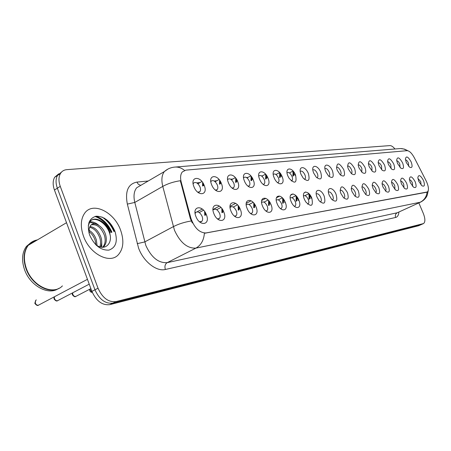 <?xml version="1.0" encoding="UTF-8"?>
<svg xmlns="http://www.w3.org/2000/svg" width="451" height="451" viewBox="0 0 451 451"><rect width="100%" height="100%" fill="white"/><g stroke="black" fill="none" stroke-linecap="round" stroke-linejoin="round"><path stroke-width="0.68" d="M397.545 163.544L396.649 160.223C397.37 156.367 399.366 157.286 402.636 162.969C404.22 167.778 403.611 169.503 400.804 168.15L397.545 163.544M400.043 167.462L399.8 164.006C398.802 161.909 397.771 160.821 396.711 160.753M388.463 164.576L387.584 161.368C388.272 157.224 390.324 158.098 393.751 163.978C395.358 168.945 394.681 170.687 391.716 169.198L388.463 164.576M391.045 168.589L390.854 165.038C389.805 162.839 388.728 161.74 387.629 161.729M379.032 165.647L378.169 162.585C378.806 158.115 380.926 158.927 384.523 165.021C386.152 170.168 385.402 171.916 382.262 170.275L379.032 165.647M381.693 169.756L381.563 166.103C380.464 163.803 379.336 162.687 378.192 162.755M369.222 166.757L368.388 163.876C368.963 159.045 371.145 159.789 374.933 166.109C376.585 171.448 375.745 173.207 372.419 171.38L369.222 166.757M371.962 170.963L371.912 167.208C370.75 164.807 369.572 163.679 368.377 163.82M359.013 167.913L358.218 165.258C358.708 160.009 360.952 160.674 364.96 167.236C366.635 172.789 365.699 174.548 362.159 172.513L359.013 167.913M361.837 172.22L361.865 168.364C360.648 165.85 359.413 164.705 358.167 164.936M348.386 169.119L347.642 166.74C348.014 161.024 350.326 161.582 354.576 168.415C356.267 174.204 355.225 175.958 351.447 173.669L348.386 169.119M351.47 173.438L351.47 173.438C352.163 172.761 352.146 171.47 351.414 169.565C350.128 166.932 348.837 165.776 347.541 166.103M337.309 170.371L336.643 168.341C336.852 162.084 339.22 162.512 343.763 169.644C345.466 175.698 344.299 177.429 340.251 174.836L337.309 170.371M340.308 174.892L340.556 174.762C341.272 174.063 341.26 172.75 340.528 170.816C339.163 168.054 337.81 166.893 336.463 167.332M325.752 171.684L325.205 170.1C323.068 162.907 329.715 163.758 332.483 170.918C334.197 177.288 332.877 178.985 328.531 176.003L325.752 171.684M328.841 176.307L329.179 176.144C329.918 175.416 329.912 174.075 329.168 172.119C327.753 169.255 326.338 168.076 324.929 168.595L324.906 168.618M313.682 173.049L313.321 172.056C310.615 164.26 317.758 164.564 320.717 172.254C322.426 178.996 320.92 180.62 316.213 177.125L313.682 173.049M316.867 177.779L317.307 177.581C318.062 176.826 318.068 175.462 317.324 173.483C315.858 170.529 314.386 169.339 312.915 169.903L312.842 169.965M301.076 174.481L301.014 174.328C297.48 165.827 305.197 165.263 308.428 173.646C310.096 180.874 308.36 182.362 303.213 178.111L301.076 174.481M304.352 179.318L304.91 179.086C305.682 178.297 305.693 176.905 304.944 174.903C303.427 171.859 301.905 170.647 300.36 171.267L300.236 171.391M287.879 175.975C284.141 167.191 292.254 166.43 295.574 175.101C297.057 183.258 294.875 184.301 289.035 178.23L287.879 175.975M291.25 180.919L291.944 180.654C292.738 179.831 292.755 178.41 292 176.386C290.433 173.252 288.843 172.017 287.231 172.699L287.05 172.885M274.067 177.542C270.256 168.55 278.752 167.749 282.123 176.629C285.951 185.468 277.551 186.584 274.067 177.542M277.523 182.587L278.374 182.289C279.186 181.437 279.214 179.988 278.459 177.942C276.829 174.7 275.172 173.455 273.475 174.199L273.238 174.469M259.579 179.182C255.694 169.971 264.602 169.131 268.029 178.224C271.936 187.278 263.13 188.45 259.579 179.182M263.125 184.335L264.156 184.002C264.991 183.112 265.025 181.635 264.263 179.577C262.578 176.217 260.841 174.954 259.06 175.777L258.767 176.144M244.38 180.907C240.417 171.465 249.769 170.585 253.248 179.898C257.239 189.178 247.988 190.407 244.38 180.907M248.011 186.162L249.251 185.795C250.096 184.865 250.142 183.36 249.38 181.285C247.622 177.807 245.801 176.521 243.929 177.44L243.579 177.919M228.403 182.717C224.361 173.032 234.187 172.107 237.728 181.657C241.798 191.168 232.079 192.464 228.403 182.717M232.118 188.073L233.595 187.672C234.458 186.697 234.509 185.169 233.748 183.078C231.91 179.464 230.004 178.168 228.031 179.188L227.62 179.808M211.592 184.622C207.466 174.678 217.81 173.708 221.407 183.506C225.568 193.265 215.336 194.623 211.592 184.622M215.381 190.074L217.145 189.64C218.013 188.619 218.07 187.064 217.309 184.966C215.381 181.206 213.379 179.898 211.299 181.037L210.831 181.821M193.885 186.629C189.674 176.42 200.571 175.394 204.23 185.457C208.475 195.475 197.69 196.907 193.885 186.629M197.73 192.165L199.827 191.703C200.701 190.638 200.763 189.054 200.002 186.956C197.978 183.038 195.869 181.714 193.676 182.993L193.152 183.969M406.289 162.557L405.387 159.135C406.125 155.544 408.065 156.497 411.199 161.999C412.755 166.656 412.208 168.37 409.547 167.129L406.289 162.557M408.713 166.38L408.42 163.02C407.467 161.007 406.481 159.936 405.466 159.812M410.297 182.621L409.373 179.081C410.128 175.394 412.079 176.318 415.224 181.843C416.831 186.731 416.228 188.479 413.426 187.092L410.297 182.621M412.676 186.398L412.411 182.892C411.453 180.857 410.461 179.797 409.44 179.701M401.52 184.008L400.601 180.563C401.334 176.606 403.341 177.485 406.633 183.202C408.262 188.253 407.591 190.012 404.632 188.49L401.52 184.008M403.972 187.875L403.763 184.267C402.754 182.142 401.717 181.065 400.651 181.026M392.398 185.446L391.496 182.131C392.19 177.863 394.259 178.692 397.709 184.606C399.36 189.837 398.622 191.613 395.488 189.933L392.398 185.446M394.924 189.409L394.777 185.694C393.717 183.472 392.635 182.379 391.53 182.413M382.916 186.94L382.036 183.782C382.679 179.171 384.816 179.932 388.441 186.071C390.115 191.495 389.292 193.276 385.966 191.416L382.916 186.94M385.52 190.993L385.532 190.993C386.214 190.373 386.186 189.104 385.442 187.182C384.331 184.859 383.198 183.749 382.042 183.856M373.056 188.495L372.199 185.536C372.774 180.535 374.973 181.217 378.801 187.588C380.497 193.237 379.579 195.018 376.044 192.938L373.056 188.495M375.734 192.645L375.801 192.611C376.506 191.968 376.484 190.672 375.739 188.721C374.567 186.291 373.377 185.169 372.176 185.361M362.79 190.113L361.978 187.402C362.452 181.956 364.712 182.542 368.771 189.172C370.485 195.058 369.459 196.833 365.693 194.499L362.79 190.113M365.676 194.291L365.676 194.291C366.404 193.631 366.392 192.306 365.637 190.328C364.402 187.785 363.162 186.652 361.911 186.934M352.09 191.805L351.34 189.403C351.673 183.439 354.001 183.912 358.325 190.818C360.05 196.98 358.906 198.739 354.875 196.095L352.09 191.805M355.134 196.044L355.134 196.044C355.884 195.356 355.878 194.009 355.117 192.002C353.815 189.335 352.513 188.197 351.211 188.58M340.933 193.564L340.274 191.568C340.415 184.995 342.799 185.322 347.433 192.538C349.17 199.009 347.879 200.734 343.555 197.701L340.933 193.564M343.854 198.006L344.141 197.876C344.919 197.155 344.925 195.779 344.152 193.744C342.799 190.987 341.446 189.832 340.082 190.277L340.054 190.299M329.286 195.401L328.773 193.936C326.468 186.466 333.221 186.94 336.074 194.33C337.805 201.174 336.339 202.832 331.671 199.297L329.286 195.401M332.291 199.94L332.675 199.776C333.475 199.032 333.492 197.628 332.714 195.565C331.322 192.729 329.912 191.551 328.491 192.041L328.407 192.109M317.121 197.318L316.85 196.608C313.828 188.456 321.129 188.18 324.213 196.202C325.915 203.514 324.224 205.047 319.145 200.802L317.121 197.318M320.204 201.958L320.7 201.766C321.529 200.988 321.552 199.556 320.768 197.465C319.331 194.544 317.87 193.349 316.382 193.885L316.241 194.009M304.397 199.325C300.665 190.587 308.49 189.51 311.816 198.152C313.4 206.192 311.376 207.432 305.739 201.879L304.397 199.325M307.565 204.061L308.185 203.841C309.036 203.035 309.07 201.569 308.281 199.449C306.798 196.439 305.282 195.227 303.72 195.813L303.523 195.999M291.075 201.428C287.276 192.476 295.467 191.348 298.844 200.199C302.66 208.999 294.565 210.442 291.075 201.428M294.323 206.259L295.089 206.017C295.969 205.171 296.014 203.672 295.219 201.529C293.686 198.423 292.101 197.194 290.467 197.837L290.207 198.102M277.117 203.626C273.238 194.46 281.824 193.282 285.257 202.341C289.153 211.35 280.663 212.861 277.117 203.626M280.437 208.559L281.379 208.283C282.281 207.404 282.332 205.876 281.537 203.705C279.947 200.498 278.295 199.246 276.576 199.956L276.254 200.317M262.471 205.938C258.513 196.54 267.528 195.306 271.017 204.591C274.986 213.819 266.079 215.403 262.471 205.938M265.865 210.961L266.998 210.662C267.928 209.743 267.99 208.182 267.189 205.983C265.543 202.668 263.812 201.4 262.008 202.183L261.619 202.657M247.08 208.362C243.05 198.728 252.521 197.425 256.061 206.947C260.12 216.407 250.762 218.075 247.08 208.362M250.547 213.475L251.906 213.16C252.859 212.19 252.932 210.6 252.132 208.379C250.412 204.946 248.608 203.66 246.703 204.523L246.246 205.137M230.901 210.916C226.785 201.028 236.747 199.658 240.349 209.427C244.493 219.13 234.644 220.883 230.901 210.916M234.424 216.108L236.053 215.775C237.023 214.761 237.108 213.137 236.301 210.893C234.514 207.33 232.615 206.028 230.608 206.992L230.083 207.77M213.864 213.605C209.659 203.452 220.15 202.009 223.814 212.032C228.048 221.993 217.675 223.843 213.864 213.605M217.433 218.87L219.366 218.521C220.359 217.461 220.454 215.798 219.643 213.543C217.771 209.833 215.775 208.52 213.656 209.602L213.002 209.946M195.892 216.435C191.602 206 202.668 204.478 206.389 214.783C210.718 225.01 199.776 226.96 195.892 216.435M199.494 221.762L201.794 221.407C202.798 220.291 202.899 218.6 202.093 216.333C200.126 212.472 198.023 211.141 195.779 212.359L195.12 213.554M418.759 181.291L417.829 177.666C418.596 174.233 420.49 175.191 423.506 180.541C425.084 185.271 424.549 187.002 421.888 185.739L418.759 181.291M421.065 184.972L420.749 181.567L417.902 178.427M202.629 182.452L202.55 186.049M219.62 180.259L219.496 184.188M235.783 178.207L235.608 182.413M251.168 176.285L250.948 180.721M265.831 174.481L265.566 179.109M279.829 172.784L279.513 177.564M293.201 171.183L292.84 176.087M204.63 211.542L204.737 215.381M221.847 208.531L221.926 212.72M238.201 205.712L238.246 210.189M253.755 203.085L253.772 207.781M268.587 200.571L268.559 205.487M282.721 198.215L282.659 203.294M296.217 195.993L296.11 201.202M309.11 193.885L308.963 199.201M294.853 175.36L295.157 174.182M281.644 176.798L281.824 175.946M267.821 178.297L267.888 177.886M310.818 198.519L311.128 196.704M298.06 200.486L298.263 198.942M284.711 202.544L284.818 201.36M270.73 204.692L270.758 203.993M426.127 180.845L426.86 182.401C428.8 187.328 428.952 190.519 427.317 191.974L206.09 232.981C199.472 232.879 194.415 227.992 190.925 218.318L181.234 182.165C180.124 177.705 180.479 174.306 182.294 171.961L185.801 170.151L407.106 150.673C409.423 150.837 411.819 153.193 414.311 157.737L426.127 180.845M120.614 230.219C114.34 212.004 92.81 201.287 84.636 213.255C80.65 219.118 80.267 226.757 83.486 236.172C89.653 254.054 109.881 264.382 118.303 254.764C123.45 248.822 124.222 240.637 120.614 230.219C114.34 212.004 92.81 201.287 84.636 213.255C80.65 219.118 80.267 226.757 83.486 236.172C89.653 254.054 109.881 264.382 118.303 254.764C123.45 248.822 124.222 240.637 120.614 230.219M426.759 192.233L204.399 233.235C203.796 240.327 200.96 245.288 195.892 248.118C187.328 248.546 180.186 242.599 174.475 230.264L162.772 186.398C161.216 179.977 161.746 175.033 164.367 171.566L167.952 169.069M96.26 216.204C103.076 218.921 108.308 224.248 111.949 232.192M114.312 231.346C111.983 225.878 108.606 221.452 104.192 218.07C108.606 221.452 111.983 225.878 114.312 231.346M58.76 173.815L54.633 177.288C52.75 180.727 52.682 184.972 54.441 190.018L91.903 291.38L94.958 289.807C99.395 299.532 105.371 303.974 112.885 303.128L421.2 224.592L112.885 303.128C105.371 303.974 99.395 299.532 94.958 289.807L57.345 188.197L94.958 289.807L98.03 288.228C102.478 297.976 108.46 302.435 115.963 301.601L423.534 223.561C425.406 222.033 425.316 218.605 423.252 213.278L418.838 202.916M61.64 171.972L57.519 175.445C55.636 178.884 55.58 183.134 57.345 188.197C55.58 183.134 55.636 178.884 57.519 175.445L61.64 171.972M192.301 222.952L190.35 218.622L180.338 180.716C173.669 181.725 167.811 183.625 162.772 186.398L134.793 202.437L145.831 245.462C151.384 257.504 158.51 263.232 167.203 262.645L397.23 212.776L420.501 202.155M394.958 148.982C393.08 146.705 391.412 145.577 389.952 145.605L66.787 169.649C63.986 169.892 61.86 171.205 60.417 173.59C58.54 177.034 58.495 181.291 60.265 186.359L98.03 288.228M111.166 232.474C107.383 224.35 101.999 219.011 95.009 216.452M91.903 291.38C96.328 301.082 102.298 305.502 109.824 304.645L418.517 225.765L421.025 224.677M37.388 239.915C33.678 240.541 30.634 242.339 28.266 245.305C23.892 251.365 23.249 259.06 26.327 268.396C32.224 286.154 53.173 295.828 62.413 285.883M37.055 240.112C33.346 240.738 30.302 242.537 27.928 245.502C23.559 251.562 22.911 259.252 25.989 268.587C31.299 284.367 48.95 294.509 59.109 288.245M31.232 242.401L26.434 246.381C22.06 252.442 21.406 260.131 24.472 269.45C29.873 285.562 48.11 295.63 58.168 288.719M88.96 230.213C92.399 232.203 94.873 235.461 96.384 239.988L97.055 245.541M88.915 231.532C91.874 233.697 93.983 236.73 95.24 240.625L95.939 244.786M89.929 226.52C94.834 227.169 98.521 230.799 100.99 237.412C102.039 240.952 101.92 244.166 100.635 247.041M89.591 227.259C94.191 228.336 97.608 231.932 99.834 238.06C100.77 241.172 100.776 244.092 99.84 246.827M88.977 232.975L89.197 228.719L89.067 233.297M89.197 228.719L90.38 225.81C93.774 220.781 103.217 226.036 105.63 234.819C106.972 239.763 106.363 243.692 103.82 246.612L103.059 247.283M91.294 224.869C96.818 223.899 101.21 227.428 104.469 235.467C105.805 240.406 105.196 244.335 102.648 247.255L102.614 247.289M95.488 244.442L96.345 245.079C105.044 251.427 113.116 243.202 109.621 233.026M114.898 231.137C110.382 221.227 104.136 216.255 96.164 216.215C88.853 218.329 86.693 224.649 89.687 235.174C94.439 245.451 100.832 250.435 108.866 250.119C115.941 247.638 117.948 241.313 114.898 231.137M96.537 245.445L96.176 245.13M35.567 240.986L33.154 241.589M36.57 240.4L32.297 242.057L28.768 245.006M88.864 222.766L89.281 222.14C94.079 214.918 107.58 223.149 110.117 235.112M89.625 222.151L96.21 224.119M88.266 225.759L89.867 221.802C94.355 215.183 106.628 221.593 110.129 232.84M89.151 221.954L89.777 221.853M89.834 221.847C92.833 221.61 95.826 222.766 98.814 225.297M101.672 241.088L101.808 247.244M309.668 194.511L309.409 199.038M308.766 194.68L309.499 194.308M310.976 196.427L309.397 197.273M309.933 194.849L309.634 198.953M309.814 196.675L309.397 197.188M309.837 196.664L310.249 195.283M296.775 196.642L296.578 201.028M295.952 196.636L296.527 196.343M298.055 198.564L296.595 199.297M297.04 196.986L296.814 200.943M297.429 197.538L296.595 199.269M283.284 198.897L283.149 203.113M282.54 198.682L282.946 198.474M284.508 200.757L283.211 201.417M283.561 199.257L283.397 203.023M284.012 199.928L283.194 201.456M295.067 173.996L293.426 174.853M293.742 171.859L293.308 175.918M294.001 172.214L293.545 175.834M293.815 174.193L293.415 174.717M281.661 175.602L280.156 176.397M280.375 173.483L280.009 177.39M280.64 173.855L280.263 177.299M280.144 175.896L280.753 175.574L280.15 176.307M269.162 201.287L269.078 205.295M270.301 203.068L269.219 203.626M269.439 201.67L269.337 205.199M269.957 202.465L269.162 203.762M254.353 203.824L254.319 207.584M255.39 205.504L254.539 205.944M254.64 204.235L254.595 207.483M255.187 205.126L254.437 206.197M238.81 206.53L238.821 209.98M239.729 208.069L239.126 208.379M239.109 206.986L239.115 209.873M239.549 207.736L238.985 208.779M222.478 209.427L222.529 212.5M223.251 210.775L222.924 210.944M222.788 209.935L222.839 212.387M223.138 210.561L222.738 211.513M205.29 212.551L205.38 215.15M205.633 214.422L205.87 213.65M205.628 213.137L205.707 215.031M267.618 177.294L266.265 178.01M266.389 175.214L266.084 178.923M266.654 175.602L266.349 178.827M266.253 177.48L266.953 177.108L266.265 177.987M252.887 179.075L251.731 179.695M251.731 177.057L251.495 180.524M252.008 177.474L251.776 180.428M252.571 178.438L251.709 179.763M237.429 180.958L236.499 181.46M236.363 179.03L236.189 182.21M236.645 179.481L236.487 182.103M237.327 180.406L236.442 181.64M221.17 182.948L220.5 183.315M220.223 181.15L220.111 183.969M220.516 181.646L220.421 183.861M220.973 182.514L220.404 183.636M204.061 185.057L203.672 185.271M203.254 183.444L203.198 185.823M203.564 184.008L203.531 185.705L203.925 184.741M206.09 232.981L205.695 233.184M190.925 218.318L190.35 218.622M181.234 182.165L180.671 182.486M426.815 192.16L426.505 192.306M398.909 212.066C398.65 215.161 397.551 216.959 395.623 217.467L165.37 269.478C164.446 266.366 165.055 264.089 167.203 262.645L195.892 248.118L420.163 202.251C424.177 200.233 426.488 196.839 427.103 192.081M165.37 269.478C156.525 271.846 143.497 261.653 138.575 248.101L127.345 204.106C124.938 191.218 128.118 183.884 136.89 182.103L148.266 180.986M184.527 170.416C181.381 167.811 178.004 166.718 174.402 167.124C170.636 167.524 167.293 169.001 164.367 171.566L136.681 187.763C133.964 191.241 133.333 196.129 134.793 202.437L127.345 204.106M175.439 167.039L399.22 148.633C402.033 148.328 404.643 149.01 407.044 150.679M191.235 220.967C184.47 222.095 178.495 223.995 173.308 226.667L144.72 241.933L137.189 243.681M428.287 190.48L427.215 195.3C426.077 198.062 423.957 200.289 420.862 201.992L397.23 212.776C395.493 213.813 394.958 215.375 395.623 217.467M115.963 301.601L109.824 304.645M423.168 223.702L418.517 225.765M60.265 186.359L54.441 190.018M141.563 184.904L140.949 185.231M140.368 185.22L138.327 184.256L136.89 182.103M289.627 172.851L289.339 172.88M276.395 174.283L275.713 174.357M262.55 175.783L261.433 175.901M248.05 177.356L246.455 177.525M232.846 179.002L230.726 179.227M216.892 180.727L214.18 181.02M200.126 182.542L196.766 182.909M113.917 231.487C111.183 225.179 107.191 220.353 101.943 217.004M114.661 231.222L111.515 225.359L107.344 220.285M111.555 232.333C107.834 224.282 102.512 218.944 95.595 216.311M90.138 289.012L90.341 290.348L92.292 292.361M72.628 292.834L72.808 294.396C73.739 296.256 74.877 296.865 76.219 296.222L90.888 288.629M54.351 296.797L54.47 298.63C55.439 300.558 56.629 301.167 58.044 300.462L89.236 284.158M36.362 299.938L35.73 300.276L35.268 303.061C36.283 305.062 37.534 305.671 39.023 304.887L87.449 279.327M197.91 183.782L201.935 181.533M215.104 181.714L219.056 179.532M231.453 179.763L235.332 177.643M247.001 177.919L250.812 175.856M261.817 176.172L265.566 174.165M275.95 174.52L279.637 172.558M289.441 172.947L293.071 171.03M199.229 212.534L203.553 210.222M216.683 209.709L220.939 207.454M233.252 207.037L237.446 204.844M249.008 204.512L253.141 202.364M263.998 202.121L268.08 200.018M278.284 199.855L282.32 197.792M291.91 197.696L295.907 195.666M304.915 195.649L308.879 193.648M258.744 175.946L259.06 175.777M243.546 177.649L243.929 177.44M227.575 179.436L228.031 179.188M210.775 181.33L211.299 181.037M193.073 183.331L193.676 182.993M276.238 200.126L276.576 199.956M261.591 202.398L262.008 202.183M246.212 204.782L246.703 204.523M230.038 207.297L230.608 206.992M195.041 212.754L195.779 212.359M200.898 221.875L201.794 221.407M218.6 218.921L219.366 218.521M235.388 216.114L236.053 215.775M251.337 213.453L251.906 213.16M266.502 210.916L266.998 210.662M280.939 208.503L281.379 208.283M294.706 206.208L295.089 206.017M307.627 204.117L308.185 203.841M320.402 201.913L320.7 201.766M198.874 192.227L199.827 191.703M216.322 190.091L217.145 189.64M232.885 188.061L233.595 187.672M248.631 186.128L249.251 185.795M263.615 184.29L264.156 184.002M277.895 182.542L278.374 182.289M291.318 180.975L291.944 180.654M304.532 179.278L304.91 179.086M316.974 177.756L317.307 177.581M328.886 176.296L329.179 176.144M304.121 192.729L305.654 191.951M290.534 195.215L293.065 193.924M276.424 197.786L279.772 196.061M261.676 200.481L265.797 198.344M246.229 203.322L251.111 200.78M230.021 206.332L235.664 203.362M212.985 209.529L219.411 206.113M197.16 211.795L202.29 209.05M400.544 148.554L404.479 149.123L407.992 150.775M423.354 223.64L421.2 224.592M60.417 173.59L54.633 177.288M231.848 179.543L231.262 179.611M215.882 181.285L214.744 181.409M199.105 183.112L197.352 183.303M102.648 247.255L103.82 246.612M26.434 246.381L27.928 245.502M28.266 245.305L66.522 222.704M89.281 222.14L89.867 221.802M308.755 194.714L309.516 194.33M295.941 196.675L296.549 196.365M282.529 198.733L282.969 198.502M292.727 172.231L293.652 171.741M279.44 173.703L280.229 173.285M280.144 175.929L280.59 175.687M89.755 289.215L89.834 290.664C89.901 291.515 90.747 292.147 92.37 292.552M72.301 293.009L72.318 294.7C73.806 296.589 74.996 297.158 75.881 296.414M54.081 296.938L54.002 298.923C55.507 300.856 56.725 301.443 57.66 300.682M35.73 300.276L34.823 303.348C36.339 305.327 37.596 305.93 38.589 305.152M265.532 175.247L266.163 174.909M266.253 177.519L266.75 177.254M250.953 176.871L251.421 176.617M235.653 178.585L235.946 178.427"/></g></svg>
